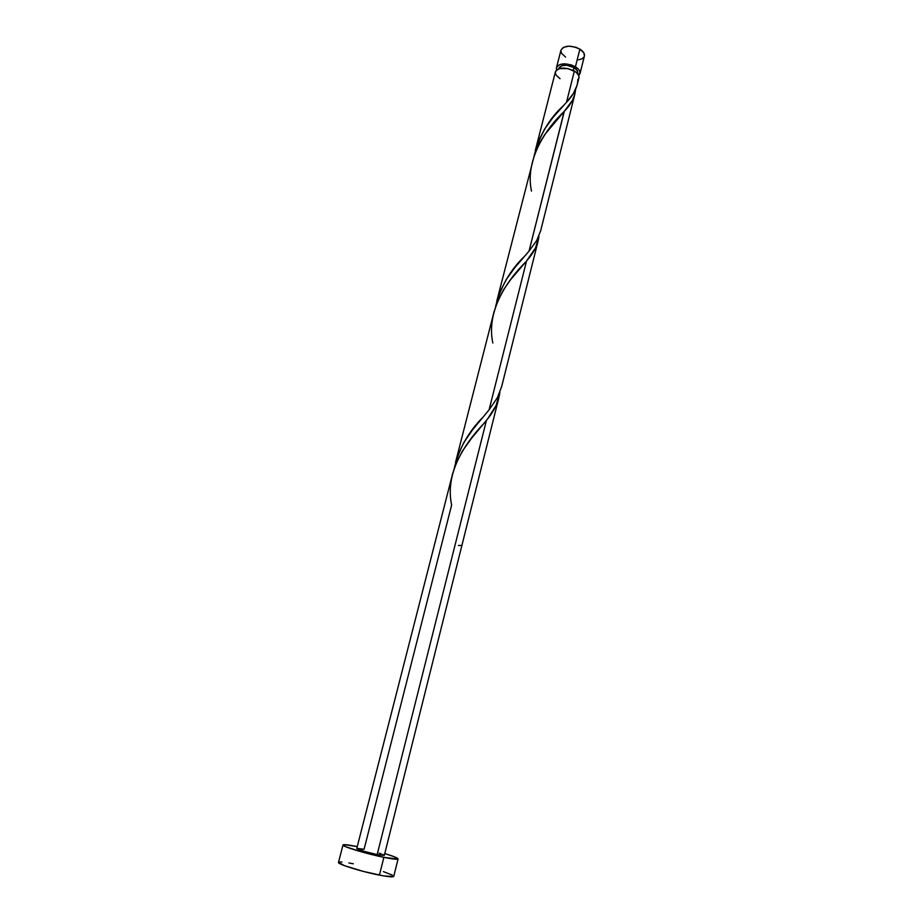 <?xml version="1.0" encoding="UTF-8"?>
<svg xmlns="http://www.w3.org/2000/svg" width="923" height="923" viewBox="0 0 923 923"><rect width="100%" height="100%" fill="white"/><g stroke="black" fill="none" stroke-linecap="round" stroke-linejoin="round"><path stroke-width="1.38" d="M575.433 66.779C578.917 68.971 580.44 71.244 580.013 73.598L578.756 75.536L580.013 71.913L578.513 69.248L575.433 66.779L579.875 49.115L575.433 66.779L571.233 64.898L564.299 63.814L560.284 64.391L557.515 65.925L556.396 68.175L556.673 69.952L556.488 67.644C559.811 62.926 566.122 62.637 575.433 66.779M580.013 73.575L584.397 56.038C584.847 53.638 583.336 51.33 579.875 49.115L583.89 52.969L584.397 56.072M577.51 73.575L577.648 73.021C577.994 71.14 576.771 69.317 573.979 67.564L573.264 70.436L573.979 67.564L566.907 65.279L561.888 65.648L558.83 68.279M393.671 876.527L383.956 875.962L363.385 871.427L344.498 865.682L338.499 862.405C337.08 864.043 361.712 871.739 379.422 875.131L383.876 857.34L398.009 859.036L394.536 856.856L384.776 853.556C393.44 856.198 397.871 857.998 398.078 858.932C397.548 859.671 392.817 859.14 383.876 857.34L379.422 875.131C388.421 876.85 393.198 877.277 393.752 876.4L398.067 858.932M356.855 848.364L364.077 849.275L451.624 505.077C444.944 473.718 463.738 444.586 484.137 423.184L486.456 420.323L377.149 854.606L384.314 855.413L377.149 854.606L486.456 420.323L471.572 438.24L462.446 450.955L455.766 463.946L452.455 474.468M487.875 418.477L486.456 420.323C494.117 411.254 498.582 401.943 499.851 392.39L496.078 405.485L487.875 418.477M577.048 85.435L578.952 77.832C579.379 75.49 577.844 73.229 574.36 71.036L566.503 102.268L573.229 93.731L577.048 85.435M529.041 251.091L524.633 256.202C510.465 269.701 500.797 286.43 495.616 306.378L499.262 293.376L506.312 279.45L514.884 267.566L529.041 251.091L564.322 111.337C571.279 104.091 575.029 96.834 575.548 89.566L574.625 95.034L572.387 100.445L564.172 111.487L529.041 251.091L536.725 240.522L540.659 230.785M489.086 409.824L483.121 417.046C468.769 431.387 459.204 448.232 454.428 467.557L457.566 455.72L463.808 442.579L472.645 429.714L489.086 409.824L526.572 260.921C533.909 252.775 538.017 244.526 538.917 236.161L535.559 247.883L526.572 260.921L489.086 409.824L497.301 397.836L501.662 386.587M578.571 78.732L577.844 79.62C577.59 87.235 573.806 94.781 566.503 102.268L563.538 105.557C549.589 118.132 539.828 134.712 534.232 155.318L538.397 141.15L544.662 128.989L552.969 117.509L566.503 102.268L574.36 71.036C565.038 66.906 558.715 67.183 555.404 71.879L556.431 70.16L559.2 68.637L567.83 68.556L575.871 72.063L578.733 75.478L578.952 77.844M531.498 191.073C524.714 160.221 545.908 128.493 564.172 111.487L544.662 134.689L539.194 143.688L534.682 153.979L496.712 301.36M492.847 343.01C486.086 311.859 506.231 281.307 525.591 262.074L510.569 279.738L503.554 289.741L497.036 302.525L493.77 312.955M494.163 311.316L455.57 462.181M452.858 472.818L356.786 848.445C358.874 849.968 365.658 852.021 377.149 854.606L364.043 851.318L356.786 848.433M555.311 72.398L556.004 75.005L560.076 78.732M383.876 857.34C366.258 853.821 341.66 846.345 342.998 844.995C343.621 844.268 348.375 844.799 357.259 846.587L344.314 844.66L343.091 845.249L346.067 846.876L362.497 852.16L383.876 857.34M379.168 853.187L381.084 853.833M382.607 854.398L384.233 855.24M392.39 875.142L383.368 871.6M353.336 863.79L348.882 862.947M341.995 862.024L339.849 861.978M577.648 73.044L577.221 70.598L573.979 67.564C566.537 64.252 561.496 64.483 558.83 68.256L558.692 68.81M565.58 57.111L561.542 53.315L560.872 50.65M560.965 50.142L563.215 47.454L568.787 46.15L575.698 47.223L579.875 49.115C570.61 44.95 564.311 45.285 560.976 50.107L556.5 67.61M584.097 56.845L582.044 58.784L578.594 59.857M458.431 545.505L461.177 545.447M384.314 855.413L498.893 397.64M540.497 231.442L574.844 94.215M501.477 387.348L538.086 241.088M535.271 150.611L555.404 71.879M338.499 862.417L342.998 844.995M484.137 423.184L478.172 430.28M525.591 262.074L519.88 268.639M564.322 111.337L558.957 117.267"/></g></svg>

